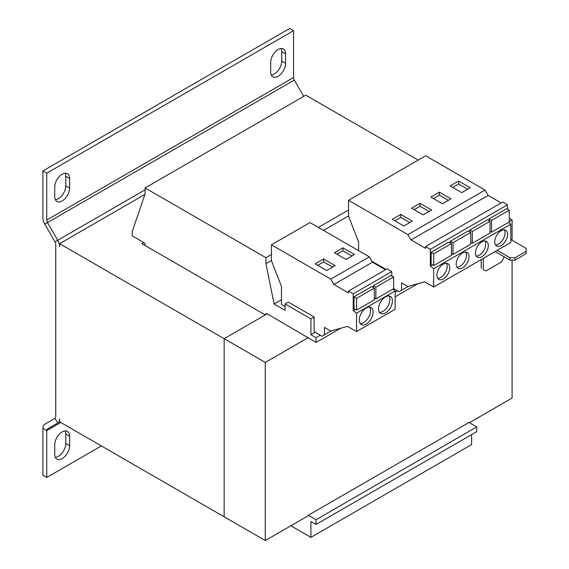 <?xml version="1.0" encoding="UTF-8"?>
<svg xmlns="http://www.w3.org/2000/svg" width="569" height="569" viewBox="0 0 569 569"><rect width="100%" height="100%" fill="white"/><g stroke="black" fill="none" stroke-linecap="round" stroke-linejoin="round"><path stroke-width="0.85" d="M62.177 431.892A10.541 6.088 120 0 0 54.716 444.809L54.716 454.311A10.541 6.088 120 0 0 56.9 459.133A10.541 6.088 120 0 0 65.03 456.31A10.541 6.088 120 0 0 69.631 445.698L69.631 436.203A10.541 6.088 120 0 0 67.448 431.373A10.541 6.088 120 0 0 62.177 431.892M278.134 49.524A10.541 6.088 120 0 0 270.68 62.441L270.68 71.943A10.541 6.088 120 0 0 272.864 76.765A10.541 6.088 120 0 0 280.986 73.942A10.541 6.088 120 0 0 285.588 63.33L285.588 53.835A10.541 6.088 120 0 0 283.405 49.005A10.541 6.088 120 0 0 278.134 49.524M62.177 174.214A10.541 6.088 120 0 0 54.716 187.123L54.716 196.625A10.541 6.088 120 0 0 56.9 201.454A10.541 6.088 120 0 0 65.03 198.631A10.541 6.088 120 0 0 69.631 188.019L69.631 178.517A10.541 6.088 120 0 0 67.448 173.687A10.541 6.088 120 0 0 62.177 174.214M366.194 324.053A9.815 5.669 120 0 0 372.603 315.404A9.815 5.669 120 0 0 371.102 307.537A9.815 5.669 120 0 0 366.194 308.021A9.815 5.669 120 0 0 359.779 316.677A9.815 5.669 120 0 0 361.279 324.543A9.815 5.669 120 0 0 366.194 324.053M360.17 323.505A9.815 5.669 120 0 0 363.619 322.573A9.815 5.669 120 0 0 369.644 307.089M385.476 312.922A9.815 5.669 120 0 0 391.885 304.273A9.815 5.669 120 0 0 390.384 296.406A9.815 5.669 120 0 0 385.476 296.89A9.815 5.669 120 0 0 379.061 305.546A9.815 5.669 120 0 0 380.561 313.412A9.815 5.669 120 0 0 385.476 312.922M379.452 312.367A9.815 5.669 120 0 0 382.901 311.442A9.815 5.669 120 0 0 388.926 295.958M462.604 267.8A9.09 5.249 120 0 0 468.543 259.791A9.09 5.249 120 0 0 467.149 252.508A9.09 5.249 120 0 0 462.604 252.956A9.09 5.249 120 0 0 456.665 260.965A9.09 5.249 120 0 0 458.059 268.248A9.09 5.249 120 0 0 462.604 267.8M456.957 267.188A9.09 5.249 120 0 0 460.029 266.313A9.09 5.249 120 0 0 465.677 252.081M443.322 278.931A9.09 5.249 120 0 0 449.261 270.922A9.09 5.249 120 0 0 447.867 263.639A9.09 5.249 120 0 0 443.322 264.087A9.09 5.249 120 0 0 437.383 272.096A9.09 5.249 120 0 0 438.777 279.379A9.09 5.249 120 0 0 443.322 278.931M437.675 278.319A9.09 5.249 120 0 0 440.747 277.444A9.09 5.249 120 0 0 446.395 263.219M501.168 245.538A9.09 5.249 120 0 0 507.107 237.522A9.09 5.249 120 0 0 505.713 230.239A9.09 5.249 120 0 0 501.168 230.694A9.09 5.249 120 0 0 495.229 238.703A9.09 5.249 120 0 0 496.623 245.986A9.09 5.249 120 0 0 501.168 245.538M495.521 244.919A9.09 5.249 120 0 0 498.593 244.051A9.09 5.249 120 0 0 504.241 229.819M481.886 256.669A9.09 5.249 120 0 0 487.825 248.66A9.09 5.249 120 0 0 486.431 241.37A9.09 5.249 120 0 0 481.886 241.825A9.09 5.249 120 0 0 475.947 249.834A9.09 5.249 120 0 0 477.341 257.117A9.09 5.249 120 0 0 481.886 256.669M476.239 256.05A9.09 5.249 120 0 0 479.311 255.182A9.09 5.249 120 0 0 484.959 240.95M391.771 275.894L391.771 271.598L387.005 268.845L348.441 291.108L348.441 292.879L333.889 284.479L330.802 279.13L271.413 244.848L271.413 260.581L281.477 286.513L281.477 304.536L285.076 306.613M308.348 337.566L265.282 362.425L224.15 338.676L267.21 313.818L316.058 342.46L316.058 337.709L310.916 334.743L310.916 318.86L314.131 317.004L314.131 331.642L321.883 336.279L324.415 334.814L324.415 327.395L330.703 331.023L347.552 326.357L356.55 331.549L356.55 313.235L353.207 310.624L353.207 293.86L391.771 271.598M353.207 310.624L355.333 309.394M374.324 288.085L371.749 286.598L354.01 296.84L354.01 308.633L356.585 310.112L356.585 298.327L374.324 288.085L374.324 299.87L356.585 310.112M393.606 276.954L393.606 288.739L375.867 298.981L375.867 287.196L393.606 276.954L391.031 275.467L373.292 285.709L373.292 287.494M310.916 334.743L315.19 332.275M310.916 318.86L285.076 303.946L288.291 302.089L314.131 317.004M285.076 303.946L285.076 310.325L274.094 303.988L281.477 299.721M274.094 303.988L265.922 263.646L265.922 257.707L145.088 187.941L145.088 193.88L132.236 231.583L132.236 235.886L143.801 242.565L145.088 243.752L145.088 245.538M265.922 314.557L265.922 313.519L266.825 314.038M418.215 160.088L305.773 95.172L145.088 187.941M265.922 257.707L271.413 254.535M318.37 227.422L348.548 210.004M290.866 525.784L310.916 537.356L471.601 444.588L471.601 434.645M310.916 537.356L310.916 521.474L316.058 524.44L476.744 431.672L476.744 426.921L469.034 422.468L308.348 515.244L316.058 519.696L476.744 426.921M316.058 524.44L316.058 519.696M316.058 342.46L340.632 328.27M395.114 296.819L417.76 283.746M316.058 337.709L320.24 335.297M395.114 292.068L397.375 290.766M385.988 269.429L371.941 261.32M265.922 263.646L271.413 260.474M323.512 230.395L348.548 215.943M265.282 362.425L265.282 540.55L308.348 515.685L308.348 515.244M510.806 239.521L526.105 248.354L526.105 253.703L515.052 260.083L509.909 260.083L509.909 257.707L515.052 257.707L526.105 251.327M515.052 257.707L515.052 260.083M509.909 260.083L495.122 251.548M497.178 250.36L509.909 257.707M483.301 258.376L483.301 269.507L485.869 270.993L501.296 262.089L503.871 257.636L503.871 256.598M483.814 269.806L483.301 269.507M481.246 259.556L481.246 268.319M265.282 540.55L224.15 516.801L224.15 338.676L224.143 516.801L59.603 421.8L59.603 418.876A9.09 5.249 -120 0 1 57.718 423.037L47.504 428.941A3.634 2.098 60 0 0 46.75 430.605L46.75 477.462L101.382 445.925M512.093 240.267L512.093 219.933L509.298 218.318M512.093 260.083L512.093 398.051L469.418 422.696M512.093 219.933L509.298 221.547M143.801 242.565L141.873 243.681L265.282 314.927L224.143 338.676L59.603 243.681L59.603 246.605A9.09 5.249 -120 0 0 57.718 240.267L145.088 189.833M144.896 194.434L59.603 243.681M44.773 224.143L47.504 222.571A3.634 2.098 60 0 1 46.75 220.039L293.561 77.54L293.561 30.676L289.706 28.45L42.895 170.949L42.895 217.806A9.09 5.249 60 0 0 44.773 224.143L54.994 241.846A3.634 2.098 -120 0 1 55.748 244.378L55.748 416.65A3.634 2.098 -120 0 1 54.994 418.315L44.773 424.211A9.09 5.249 60 0 0 42.895 428.379L42.895 475.236L46.75 477.462M55.342 457.391A10.541 6.088 120 0 0 65.776 443.471L65.776 433.976A10.541 6.088 120 0 0 65.15 430.889M54.994 418.315L57.718 423.037L47.504 428.941M303.718 96.36L294.315 80.073L47.504 222.571L57.718 240.267L54.994 241.846M293.561 77.54A3.634 2.098 -120 0 0 294.315 80.073M293.561 30.676L46.75 173.175L46.75 220.039M42.895 170.949L46.75 173.175M271.299 75.023A10.541 6.088 120 0 0 281.733 61.103L281.733 51.608A10.541 6.088 120 0 0 281.114 48.521M55.342 199.705A10.541 6.088 120 0 0 65.776 185.793L65.776 176.29A10.541 6.088 120 0 0 65.15 173.211M353.207 293.86L348.441 291.108M385.469 269.727L372.453 262.209L369.366 256.868L309.977 222.579L271.413 244.848M356.55 331.549L395.114 309.287L395.114 290.965L392.83 289.187M324.415 334.814L331.236 330.874M356.55 313.235L395.114 290.965M333.889 284.479L372.453 262.209M330.802 279.13L369.366 256.868M346.009 259.414L354.494 254.514L342.922 247.835L334.437 252.736L346.009 259.414M326.727 270.545L335.212 265.645L323.64 258.966L315.155 263.867L326.727 270.545M354.01 296.84L356.585 298.327M393.606 288.511L399.018 291.748L401.543 290.29L401.543 282.864L407.831 286.499L424.68 281.826L433.678 287.018L433.678 268.703L430.335 266.093L430.335 249.329L425.569 246.576L425.569 248.347L411.017 239.947L407.93 234.606L348.548 200.316L348.548 216.049L358.605 241.981L358.605 250.652M501.168 202.934L488.145 195.416L485.065 190.074L425.676 155.785L348.548 200.316M507.463 209.1L507.463 204.797L502.697 202.045L425.569 246.576M433.678 287.018L510.806 242.494L510.806 224.172L508.522 222.387M451.452 243.553L448.877 242.074L431.138 252.316L431.138 264.101L433.713 265.581L433.713 253.795L451.452 243.553L451.452 255.339L433.713 265.581M430.335 249.329L507.463 204.797M430.335 266.093L432.461 264.862M470.734 232.422L470.734 244.208L452.995 254.45L452.995 242.664L470.734 232.422L468.159 230.936L450.42 241.178L450.42 242.963M433.678 268.703L510.806 224.172M411.017 239.947L488.145 195.416M407.93 234.606L485.065 190.074M403.855 226.014L412.34 221.113L400.768 214.435L392.29 219.335L403.855 226.014M423.137 214.883L431.622 209.982L420.05 203.304L411.572 208.204L423.137 214.883M401.543 290.29L408.364 286.349M490.016 221.291L490.016 233.077L472.277 243.319L472.277 231.533L490.016 221.291L487.441 219.805L469.702 230.047L469.702 231.832M509.298 210.16L509.298 221.946L491.559 232.188L491.559 220.402L509.298 210.16L506.73 208.674L488.984 218.916L488.984 220.694M442.419 203.752L450.904 198.851L439.332 192.173L430.854 197.073L442.419 203.752M461.701 192.621L470.186 187.72L458.614 181.042L450.136 185.935L461.701 192.621M469.702 230.047L472.277 231.533M470.734 242.43L472.277 243.319M488.984 218.916L491.559 220.402M490.016 231.299L491.559 232.188M431.138 252.316L433.713 253.795M450.42 241.178L452.995 242.664M451.452 253.561L452.995 254.45M373.292 285.709L375.867 287.196M374.324 298.092L375.867 298.981M467.618 189.207L458.614 184.007L452.704 187.421M458.614 184.007L458.614 181.042M448.336 200.338L439.332 195.139L433.422 198.553M439.332 195.139L439.332 192.173M429.054 211.469L420.05 206.27L414.14 209.684M420.05 206.27L420.05 203.304M409.772 222.6L400.768 217.408L394.858 220.822M400.768 217.408L400.768 214.435M332.637 267.131L323.64 261.939L317.73 265.346M323.64 261.939L323.64 258.966M351.919 256L342.922 250.801L337.012 254.215M342.922 250.801L342.922 247.835M42.895 428.379L46.75 430.605L60.798 422.49M65.776 185.793L69.631 188.019M69.631 178.517L65.776 176.29M281.733 61.103L285.588 63.33M285.588 53.835L281.733 51.608M65.776 443.471L69.631 445.698M69.631 436.203L65.776 433.976"/></g></svg>
